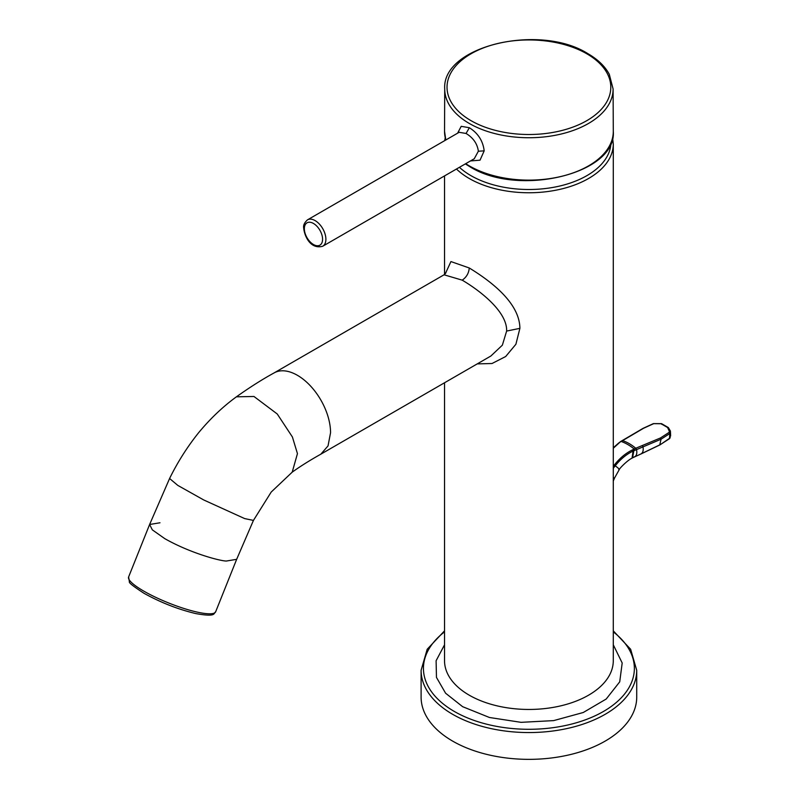<?xml version="1.0" encoding="UTF-8"?>
<svg xmlns="http://www.w3.org/2000/svg" width="799" height="799" viewBox="0 0 799 799"><rect width="100%" height="100%" fill="white"/><g stroke="black" fill="none" stroke-linecap="round" stroke-linejoin="round"><path stroke-width="1.2" d="M421.103 697.108A107.815 62.242 0 0 0 452.673 741.122A107.815 62.242 0 0 0 570.166 754.616A107.815 62.242 0 0 0 636.723 697.108L636.723 670.311A107.815 62.242 180 0 1 570.166 727.819A107.815 62.242 180 0 1 452.673 714.326A107.815 62.242 180 0 1 421.103 670.311L421.103 697.108M477.203 363.905L492.014 363.515L505.677 356.524L515.904 344.249L519.889 328.359C519.69 302.332 489.477 280.349 469.253 267.975L450.936 261.573L445.323 273.717M490.886 356.004L502.361 345.168L506.636 331.056C507.345 312.309 481.427 291.515 462.222 280.159L444.054 274.796L445.942 272.749M474.256 158.751L478.371 151.221C477.323 143.71 473.208 137.788 466.057 133.463L459.135 132.304M470.471 160.939L480.029 160.18L484.174 150.861C483.015 140.954 478.082 133.243 469.363 127.73L461.213 126.322L457.607 133.183M613.282 468.244L615.24 465.797C620.543 459.125 626.496 454.222 633.088 451.075L661.033 439.23L669.812 433.547L669.472 438.701L660.344 444.594L639.26 454.751M613.282 466.316L614.291 465.048C619.684 458.207 625.717 453.173 632.399 449.937L634.186 449.008A44.534 25.438 -120.5 0 0 621.143 441.477L643.595 428.254L653.692 423.66L661.053 423.74L661.942 424.379M613.282 448.269L620.364 441.817M621.692 440.968L622.511 440.609A44.534 27.016 62.7 0 1 635.754 448.259L660.443 437.982L668.963 432.469L669.812 433.547L670.411 430.991M636.374 449.447L635.754 448.259L634.186 449.008L634.845 450.177M661.053 423.74L667.584 427.515L669.402 431.47L668.963 432.469M669.472 438.701L668.623 439.12L670.181 437.552L669.472 438.701M670.621 435.984L670.501 432.309L669.402 431.47M613.282 447.77L618.855 442.866M653.692 423.66L653.183 423.939L653.692 423.66M667.584 427.515L668.553 428.204M444.534 631.869A105.468 60.894 0 0 0 454.331 711.46A105.468 60.894 0 0 0 598.012 714.396A105.468 60.894 0 0 0 613.282 631.869M444.534 644.803L436.104 660.743L436.464 677.402L445.592 693.212L462.621 706.676L489.447 717.492L521.088 722.336L553.677 720.608L583.25 712.508L606.201 699.035L619.724 681.837L622.191 662.99L613.282 644.803M444.534 382.761L444.534 660.743A84.374 48.709 0 0 0 469.253 695.19A84.374 48.709 0 0 0 561.198 705.747A84.374 48.709 0 0 0 613.282 660.743L613.282 144.05A84.374 48.709 180 0 1 561.198 189.053A84.374 48.709 180 0 1 469.253 178.497A84.374 48.709 180 0 1 456.469 169.028M459.425 167.311A82.027 47.361 0 0 0 470.911 175.63A82.027 47.361 0 0 0 559.59 186.067A82.027 47.361 0 0 0 610.925 143.031M506.636 331.056L519.889 328.359M462.222 280.159C466.486 277.213 468.833 273.148 469.253 267.975M490.926 355.984L320.848 454.172L328.039 445.902L330.556 432.718A46.871 27.066 -120 0 0 310.102 385.547A46.871 27.066 -120 0 0 273.977 372.983L444.054 274.796M320.848 454.172C309.712 460.424 300.164 466.416 292.204 472.159L297.448 453.622L292.394 436.963L277.253 413.992L253.962 396.474L236.404 396.823C249.727 387.355 262.252 379.405 273.977 372.983M292.204 472.159L271.221 492.034L253.443 520.409L244.664 518.591L203.775 499.984L177.807 485.402L169.588 478.501L149.613 524.494L159.99 522.776M253.443 520.409L236.654 559.33L226.277 561.048C219.296 560.848 189.643 552.808 164.724 538.606L152.339 529.867L149.613 524.494L128.609 576.968A46.871 9.258 -158.2 0 0 143.72 591.08A46.871 9.258 -158.2 0 0 188.794 609.947A46.871 9.258 -158.2 0 0 215.65 611.804C213.263 613.372 216.799 617.297 195.775 613.582C177.967 609.317 160.709 602.546 143.97 593.267C133.463 586.446 128.609 582.631 129.408 581.832L128.609 576.968M322.576 239.261A12.894 7.441 60 0 1 313.468 244.524A12.894 7.441 60 0 1 304.349 228.734A12.894 7.441 60 0 1 313.468 223.47A12.894 7.441 60 0 1 322.576 239.261M322.736 246.232C310.621 249.658 304.369 236.324 303.66 227.775C303.211 225.228 304.489 222.581 307.505 219.845A15.231 8.799 60 0 1 319.24 223.93A15.231 8.799 60 0 1 325.892 239.261A15.231 8.799 60 0 1 322.736 246.232L474.376 158.681M478.371 151.221L484.174 150.861M466.057 133.463L469.363 127.73M469.383 123.505A84.185 48.609 0 0 0 561.228 134.012A84.185 48.609 0 0 0 613.103 89.009L609.287 74.287C605.003 66.317 597.892 59.456 587.954 53.693C539.854 23.071 441.667 45.843 444.723 89.009A84.185 48.609 0 0 0 469.383 123.505M471.011 120.659A81.888 47.281 0 0 0 586.816 120.659A81.888 47.281 0 0 0 586.816 53.793A81.888 47.281 0 0 0 471.011 53.793A81.888 47.281 0 0 0 471.011 120.659M444.723 89.009L444.544 131.296A84.374 48.709 0 0 0 445.852 139.975M465.707 163.685A84.374 48.709 0 0 0 469.253 165.862A84.374 48.709 0 0 0 561.298 176.399A84.374 48.709 0 0 0 613.282 131.296C617.008 173.992 517.932 197.443 469.542 166.512L465.338 163.895M632.299 457.957L632.059 458.117C627.145 460.474 619.095 468.883 619.315 469.532L614.621 477.872L613.282 478.012M618.786 469.512C620.094 469.822 618.915 468.584 615.24 465.797L614.291 465.048M632.059 458.117L633.088 451.075L632.399 449.937M639.28 454.741L632.568 457.827L633.837 450.686L633.158 449.527M633.837 457.088C636.443 456.319 637.342 453.742 636.523 449.388L635.904 448.189M613.282 447.73L620.583 441.547L643.105 428.324L653.402 423.62L661.542 423.64L668.373 427.585L670.441 431.12L670.071 437.932L660.174 444.783L640.888 454.022C642.925 452.843 643.624 450.406 642.975 446.691L642.366 445.492M660.344 444.594L659.804 444.783L661.033 439.23L660.443 437.982M622.641 440.529L621.822 440.888L622.641 440.529M628.154 437.293L627.345 437.672M643.595 428.254L642.805 428.703M620.264 442.077L619.495 442.406M444.534 630.84L427.185 649.267L421.103 670.311M613.282 630.84L630.641 649.267L636.723 670.311M444.534 175.91L444.534 274.466M613.282 144.05L612.603 137.698M445.223 137.698L444.733 140.614M236.404 396.823C222.801 406.731 210.147 418.766 198.462 432.918C187.166 447.07 177.548 462.261 169.588 478.501M236.654 559.33L215.65 611.804M307.505 219.845L459.215 132.254M444.544 131.296L445.812 139.995M613.103 89.009L613.282 131.296M614.621 477.872L613.282 481.018"/></g></svg>

